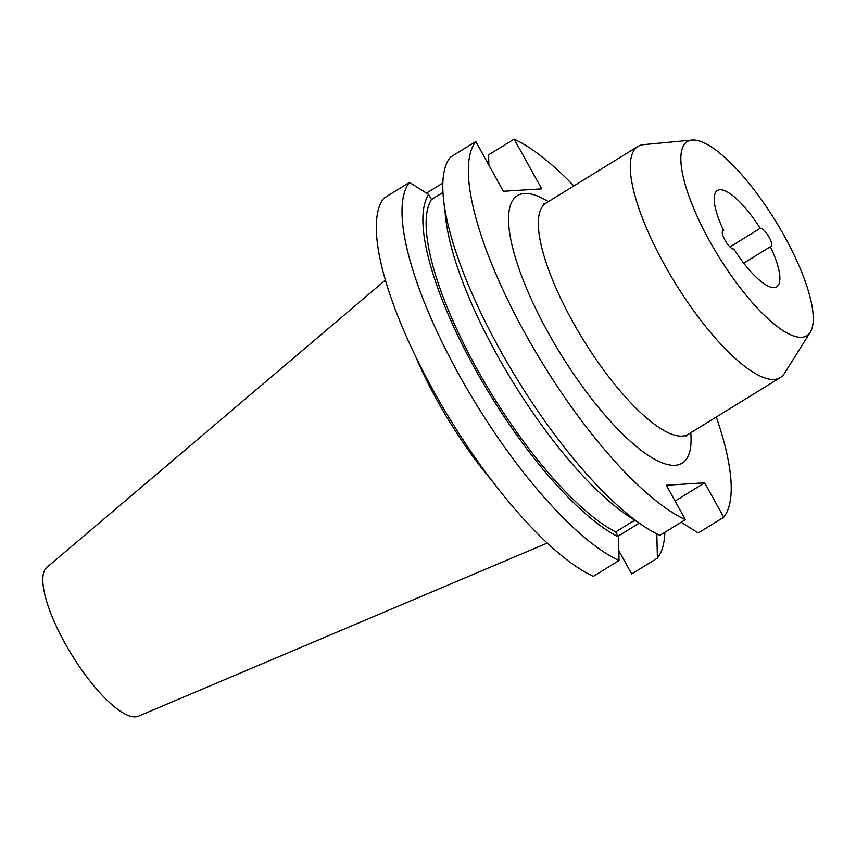 <?xml version="1.0" encoding="UTF-8"?>
<svg xmlns="http://www.w3.org/2000/svg" width="856" height="856" viewBox="0 0 856 856"><rect width="100%" height="100%" fill="white"/><g stroke="black" fill="none" stroke-linecap="round" stroke-linejoin="round"><path stroke-width="1.28" d="M723.695 230.606A10.689 3.146 58.4 0 0 723.341 230.585A10.689 3.146 58.4 0 0 722.86 230.735A10.689 3.146 58.4 0 0 725.353 240.771A10.689 3.146 58.4 0 0 733.581 249.075A10.689 3.146 58.4 0 0 733.892 249.01A56.56 16.628 58.4 0 0 776.702 286.814A56.56 16.628 58.4 0 0 770.389 246.721A10.689 3.146 58.4 0 0 770.742 246.742A10.689 3.146 58.4 0 0 771.224 246.592A10.689 3.146 58.4 0 0 768.72 236.556A10.689 3.146 58.4 0 0 760.492 228.252A10.689 3.146 58.4 0 0 760.182 228.306A56.56 16.628 58.4 0 0 719.917 189.743A56.56 16.628 58.4 0 0 717.371 190.514A56.56 16.628 58.4 0 0 723.695 230.606L722.368 231.42M729.986 246.913L760.182 228.306M631.782 522.01A33.93 5.018 151 0 0 634.981 520.416M385.339 280.158L46.791 567.464A87.44 25.712 58.4 0 0 69.208 650.592A87.44 25.712 58.4 0 0 135.516 716.868A87.44 25.712 58.4 0 0 138.426 716.215L547.305 543.046M415.973 357.273A158.36 46.566 58.4 0 0 492.2 481.008M692.376 140.052A113.998 33.523 58.4 0 0 691.958 140.084A113.998 33.523 58.4 0 0 709.902 241.574A113.998 33.523 58.4 0 0 801.697 337.275A113.998 33.523 58.4 0 0 810.311 332.192A113.998 33.523 58.4 0 0 775.921 221.629A113.998 33.523 58.4 0 0 692.376 140.052M691.958 140.084L643.53 144.653A135.73 39.911 58.4 0 0 637.913 146.462A135.73 39.911 58.4 0 0 669.713 273.931A135.73 39.911 58.4 0 0 774.198 379.433A135.73 39.911 58.4 0 0 780.308 377.592A135.73 39.911 58.4 0 0 784.449 373.387L810.311 332.192M618.824 550.75L631.685 573.959L657.397 558.123A226.219 66.522 58.4 0 0 664.855 532.314M442.841 183.056L426.491 193.124M681.194 522.246L698.228 532.956L723.737 517.249A226.219 66.522 58.4 0 0 716.269 417.043M573.873 185.913A226.219 66.522 58.4 0 0 514.135 139.132L488.637 154.84L488.872 165.133M657.397 558.123L656.83 534.519A206.36 60.68 58.4 0 0 657.14 534.048M656.83 534.519L656.349 533.641M383.755 198.25A226.219 66.522 58.4 0 0 433.414 390.775A226.219 66.522 58.4 0 0 593.347 576.366L619.048 560.53A226.219 66.522 58.4 0 1 459.116 374.939A226.219 66.522 58.4 0 1 409.457 182.414L383.755 198.25M685.389 519.656A226.219 66.522 58.4 0 1 525.456 334.065A226.219 66.522 58.4 0 1 475.797 141.54L450.299 157.247A226.219 66.522 58.4 0 0 443.675 200.711A226.219 66.522 58.4 0 0 644.504 526.675A226.219 66.522 58.4 0 0 659.89 535.364L685.389 519.656L666.31 485.245L704.659 482.827L675.074 501.049M723.737 517.249L704.659 482.827M475.797 141.54L503.36 191.273L541.709 188.866L514.135 139.132M442.959 192.45L431.467 199.523L428.685 194.515A206.36 60.68 58.4 0 0 474.973 368.776A206.36 60.68 58.4 0 0 618.492 536.926L619.048 560.53M428.685 194.515L409.457 182.414M431.467 199.523A200.796 59.043 58.4 0 0 476.803 368.658A200.796 59.043 58.4 0 0 615.71 531.908L618.492 536.926M634.681 520.223L615.71 531.908M443.675 200.711L445.815 219.147A206.36 60.68 58.4 0 0 629 516.489L644.504 526.675M770.389 246.721L743.736 263.134M639.175 523.177L618.075 536.177M637.913 146.462L545.968 203.118A135.73 39.911 58.4 0 0 577.757 330.577A135.73 39.911 58.4 0 0 682.243 436.089A135.73 39.911 58.4 0 0 688.352 434.238L686.17 436.367M690.771 432.751A157.108 46.192 -121.6 0 1 675.095 465.29A157.108 46.192 -121.6 0 1 548.161 332.642A157.108 46.192 -121.6 0 1 524.439 193.488A157.108 46.192 -121.6 0 1 548.375 201.631M543.111 204.113L545.968 203.118M688.352 434.238L780.308 377.592"/></g></svg>

